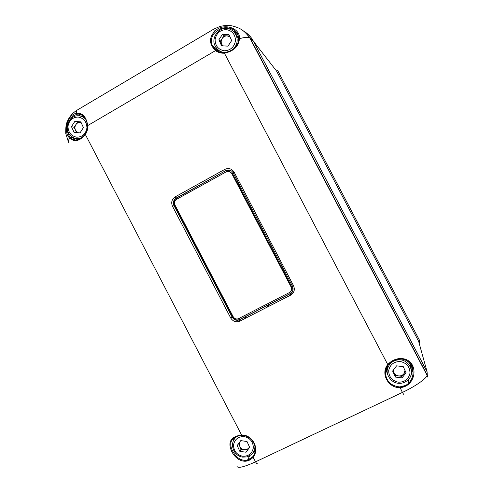 <?xml version="1.0" encoding="UTF-8"?>
<svg xmlns="http://www.w3.org/2000/svg" width="493" height="493" viewBox="0 0 493 493"><rect width="100%" height="100%" fill="white"/><g stroke="black" fill="none" stroke-linecap="round" stroke-linejoin="round"><path stroke-width="0.74" d="M76.569 132.586L74.172 127.305L77.5 122.085L80.458 122.319C78.523 122.246 76.982 123.04 75.836 124.698C74.8 126.442 74.677 128.26 75.46 130.146L77.851 132.691M78.14 117.026C83.785 118.154 86.719 121.771 86.947 127.884C85.874 133.886 82.473 136.999 76.748 137.22C71.128 136.074 68.207 132.463 67.979 126.387C69.026 120.397 72.409 117.279 78.14 117.026M85.708 119.263L85.56 119.103C83.471 117.069 81.209 115.978 78.763 115.824C69.193 114.789 62.888 128.913 70.856 135.809C72.841 137.565 74.948 138.521 77.185 138.669L81.376 138.126M84.432 117.266L83.459 117.137M74.837 121.401L80.809 121.863L83.416 127.601L80.045 132.863L74.086 132.389L71.485 126.664L74.837 121.401L77.5 122.085M74.172 127.305L71.485 126.664M81.049 122.4L80.458 122.319L81.037 122.363M222.435 45.818L220.353 41.252L224.001 35.718L227.174 35.903C225.091 35.866 223.428 36.728 222.177 38.485C221.043 40.34 220.882 42.244 221.696 44.204L222.842 45.843M226.145 29.574C232.203 30.64 235.309 34.381 235.469 40.783C234.23 47.106 230.533 50.434 224.37 50.785C218.35 49.694 215.256 45.966 215.096 39.594C216.304 33.296 219.989 29.956 226.145 29.574M233.3 49.164C236.985 45.134 238.033 40.734 236.43 35.958C234.354 31.293 231.057 28.791 226.552 28.465C218.362 27.577 211.047 38.269 214.973 45.602C217.148 49.879 220.334 52.166 224.543 52.461L226.725 52.381M238.618 38.072L235.26 33.579M222.54 34.227L228.949 34.596L231.673 40.562L227.982 46.151L221.579 45.769L218.861 39.816L222.54 34.227L224.001 35.718M221.061 52.517L219.274 50.736M220.353 41.252L218.861 39.816M230.021 36.938L227.174 35.903L229.609 36.038M419.216 343.387L419.753 340.743L277.67 70.481L419.888 341.057M239.592 442.233L239.777 446.319C240.695 448.168 242.162 449.271 244.164 449.634L241.083 449.191L239.82 451.329L237.182 445.536L240.769 440.625L247.005 441.506L249.643 447.311L246.044 452.223L239.82 451.329M244.288 436.576C250.173 438.086 253.186 441.839 253.334 447.841C252.12 453.64 248.515 456.444 242.531 456.247C236.671 454.725 233.67 450.978 233.522 445.013C234.705 439.226 238.292 436.416 244.288 436.576M238.803 435.609C228.277 439.67 232.037 455.908 242.661 457.116L246.975 456.906C252.441 454.885 255.091 451.206 254.912 445.875M254.499 449.665L255.306 448.575M235.488 437.852L236.159 436.428M249.507 447.009L246.044 452.223M247.252 450.078L244.164 449.634C246.186 449.85 247.813 449.185 249.039 447.644L249.47 446.935M241.083 449.191L238.563 443.651M393.445 369.966L393.944 372.523C394.905 374.44 396.464 375.574 398.621 375.925L401.937 376.332L402.072 377.903L395.38 377.071L392.631 371.044L396.563 365.837L403.262 366.65L406.022 372.696L402.072 377.903M400.408 361.535C406.725 363.014 409.917 366.897 409.991 373.183C408.598 379.283 404.679 382.285 398.227 382.18C391.941 380.688 388.767 376.812 388.694 370.557C390.049 364.475 393.956 361.468 400.408 361.535M398.067 383.227C402.473 383.751 406.22 382.155 409.307 378.458C414.804 372.129 409.178 360.475 400.532 359.865C393.796 359.6 389.433 362.645 387.443 369.004C385.637 374.809 391.547 382.956 398.067 383.227M411.045 368.856C410.996 366.25 410.04 363.809 408.179 361.523M387.295 369.929L387.436 366.348L387.443 369.004M405.523 371.605L401.937 376.332M404.993 370.44L403.896 373.756C402.553 375.389 400.791 376.11 398.621 375.925L395.306 375.512L395.38 377.071M395.306 375.512L393.026 370.52M291.104 287C292.035 289.354 291.462 291.221 289.373 292.589L238.68 318.577C237.287 319.261 235.857 319.119 234.385 318.151L233.207 316.746L174.91 204.915C173.998 202.598 174.534 200.743 176.519 199.345L226.225 171.847C228.432 170.898 230.249 171.416 231.685 173.413L232.197 173.628L231.753 173.542L291.104 287L291.381 286.753L232.197 173.628M229.153 171.472L232.123 173.493M291.381 286.753C292.232 288.615 291.911 290.303 290.42 291.825C292.096 290.328 292.491 288.578 291.609 286.562L232.548 173.678L229.276 171.484M238.667 38.947L238.255 36.001C236.856 29.247 227.033 25.562 219.792 29.13L215.108 32.446C211.454 36.26 210.431 40.562 212.045 45.35L216.026 50.311C218.547 52.104 221.363 52.911 224.469 52.72M388.219 364.832C386.302 367.279 385.372 370.163 385.434 373.491C386.561 381.619 391.362 386.099 399.829 386.925L405.844 385.397L408.789 383.19C413.806 377.311 414.385 370.896 410.54 363.933C405.813 358.682 399.959 357.665 392.976 360.882L388.231 364.82L387.769 364.586C394.936 356.507 407.508 356.328 412.401 365.128C417.072 374.532 411.063 387.19 399.854 387.615C388.12 388.102 380.337 373.244 387.769 364.586L224.414 53.182C221.166 53.386 218.22 52.548 215.583 50.668C209.223 44.345 208.835 38.016 214.412 31.694L214.455 31.644C222.294 22.327 240.455 27.355 239.475 38.67L239.469 38.725C238.674 46.447 233.657 51.266 224.414 53.182L224.506 52.72L230.385 51.044C236.209 47.427 238.969 43.433 238.667 39.064L239.469 38.725C244.553 37.185 247.991 36.926 249.797 37.955L253.427 41.276L427.055 371.697L427.209 373.793M87.446 125.733C87.181 122.412 86.257 119.688 84.673 117.568L84.667 117.562C82.553 114.82 79.958 113.717 76.877 114.253L72.853 116.114L69.433 120.304M67.319 128.655C67.331 132.179 68.28 135.027 70.166 137.196L70.579 137.627C73.562 140.56 77.124 140.751 81.271 138.2L84.753 134.811M241.638 435.344L236.252 436.385C230.607 439.263 229.3 443.965 232.332 450.479C235.987 457.732 241.022 461.01 247.431 460.32L248.509 459.969L252.78 456.672C259.349 448.895 252.28 435.103 241.823 435.35L241.57 434.974C252.496 434.598 260.014 449.037 253.119 457.184C246.401 465.059 236.196 460.493 231.753 451.563C227.483 442.11 230.755 436.582 241.57 434.974L85.363 134.509C79.724 141.146 74.542 142.372 69.815 138.206C68.163 140.277 67.874 141.787 68.946 142.73M74.073 139.802L73.58 137.8M78.64 115.818L80.525 113.667M243.123 30.745C247.806 33.469 251.239 36.981 253.427 41.276M77.777 109.742L80.002 108.423M252.78 456.672L255.54 461.836C243.77 467.173 237.564 468.609 236.923 466.156M70.579 137.627L69.784 138.169C62.679 132.149 67.455 114.247 76.47 113.353L76.489 110.5C72.107 113.507 69.063 117.168 67.356 121.481C66.136 123.669 65.594 127.656 65.735 133.443L68.324 141.614M76.877 114.253L76.514 113.347C82.571 112.681 86.318 116.798 87.76 125.69C87.896 128.919 87.095 131.859 85.363 134.509L85.11 134.262C86.78 131.699 87.551 128.864 87.415 125.752L87.452 125.777C87.581 128.876 86.817 131.699 85.153 134.238L85.11 134.262C79.515 140.653 74.665 141.768 70.561 137.621L70.166 137.196M215.108 32.446L214.412 31.694L213.697 29.155L219.656 26.56C224.494 25.328 228.758 25.131 232.443 25.963C239 27.83 243.369 29.198 249.754 37.881L427.067 375.333C426.636 378.445 415.223 386.432 402.387 392.44L399.829 386.925M250.204 38.263L427.111 374.945L427.265 377.09M385.742 370.046L385.434 373.491C386.413 381.514 391.214 385.994 399.829 386.931C403.379 386.845 406.368 385.594 408.796 383.184L408.229 379.746M419.753 340.743L419.66 340.349M408.722 382.784L411.051 381.681M252.089 40.025L246.186 33.413M81.037 113.871L79.231 115.873M74.104 137.923L74.616 139.926M253.519 41.394L427.024 371.574L418.643 341.359L276.536 71.023L253.507 41.381L251.972 38.842M276.536 71.023L272.198 65.44M253.476 41.375L427.24 372.123M427.018 371.617L427.221 372.073M418.643 341.359L418.89 342.241M234.218 439.405L234.951 437.038M234.12 437.587L233.417 440.828M387.455 373.589L386.376 368.006M388.429 376.43L385.846 369.621L388.441 376.449M78.455 139.593L76.649 138.613M77.611 139.815L75.244 138.317L77.635 139.846M219.293 52.03L217.222 49.041M215.885 47.334L218.159 51.592M266.916 305.66L267.588 306.948M243.69 317.554L244.362 318.829M216.107 50.397L215.94 48.48M427.413 376.418L427.055 371.697M216.026 50.311L87.415 125.752C87.076 122.19 86.164 119.466 84.667 117.562M257.241 463.383C256.878 463.722 256.311 463.21 255.54 461.836L402.387 392.44L403.644 394.283M224.857 169.339C228.703 167.725 231.802 168.668 234.15 172.18L293.569 285.749C295.128 289.705 294.161 292.836 290.654 295.141L239.925 321.097C236.11 322.545 233.047 321.522 230.736 318.028L172.464 206.222C170.929 202.346 171.829 199.227 175.157 196.873L224.857 169.339L225.782 170.621L176.155 198.094C173.487 199.973 172.772 202.469 173.998 205.575L232.191 317.221L234.095 319.335C236.011 320.425 237.823 320.542 239.543 319.674L239.801 319.439C238.094 320.302 236.289 320.185 234.391 319.1L232.493 316.999L230.736 318.028M255.288 449.992L253.753 451.545M252.891 452.938L255.177 451.009L252.903 452.931M411.07 364.721C412.037 367.156 412.148 369.762 411.415 372.529M410.842 375.475C413.085 370.767 412.986 366.435 410.533 362.478M81.394 116.385L84.334 116.428M83.748 115.787L80.002 115.997M233.546 31.503L238.039 35.311M237.115 33.345L231.846 30.172M233.14 316.617L232.493 316.999L174.405 205.556L172.464 206.222M175.12 205.316L174.405 205.556C173.185 202.469 173.9 199.992 176.549 198.124L175.157 196.873M177.295 198.913L176.549 198.124L225.782 170.621C228.832 169.333 231.303 170.079 233.189 172.852M226.792 171.589L226.09 170.701L230.052 170.208M293.569 285.749L292.509 286.23L233.214 172.901L234.15 172.18M292.232 291.955L290.18 293.742C292.953 291.936 293.742 289.453 292.546 286.297L292.515 286.242M239.925 321.097L239.506 319.754L290.18 293.742L239.506 319.754C237.725 320.598 235.925 320.456 234.095 319.335L234.391 319.1C236.233 320.154 238.051 320.24 239.838 319.359L239.493 318.158M292.25 291.887L290.365 293.483L239.801 319.439L290.346 293.551L289.921 292.257M245.779 318.102L245.113 316.826M268.987 306.227L268.309 304.945M292.546 286.297C293.353 290.605 292.559 293.113 290.161 293.81L290.654 295.141M232.548 173.678L233.355 173.16M291.609 286.562L292.466 286.143M238.637 38.399L236.43 35.958M218.14 51.562L216.501 48.936L212.045 45.35C212.471 46.81 213.783 48.462 215.977 50.298C218.491 52.116 221.32 52.93 224.457 52.745C233.553 50.668 238.285 46.083 238.655 38.996L238.261 36.001M70.197 137.233L73.962 137.861M247.443 460.314L249.674 455.815M76.544 110.475L213.697 29.155M427.234 375.21L427.24 375.641M241.823 435.35C252.484 435.411 259.244 448.599 252.773 456.691L247.431 460.32"/></g></svg>

